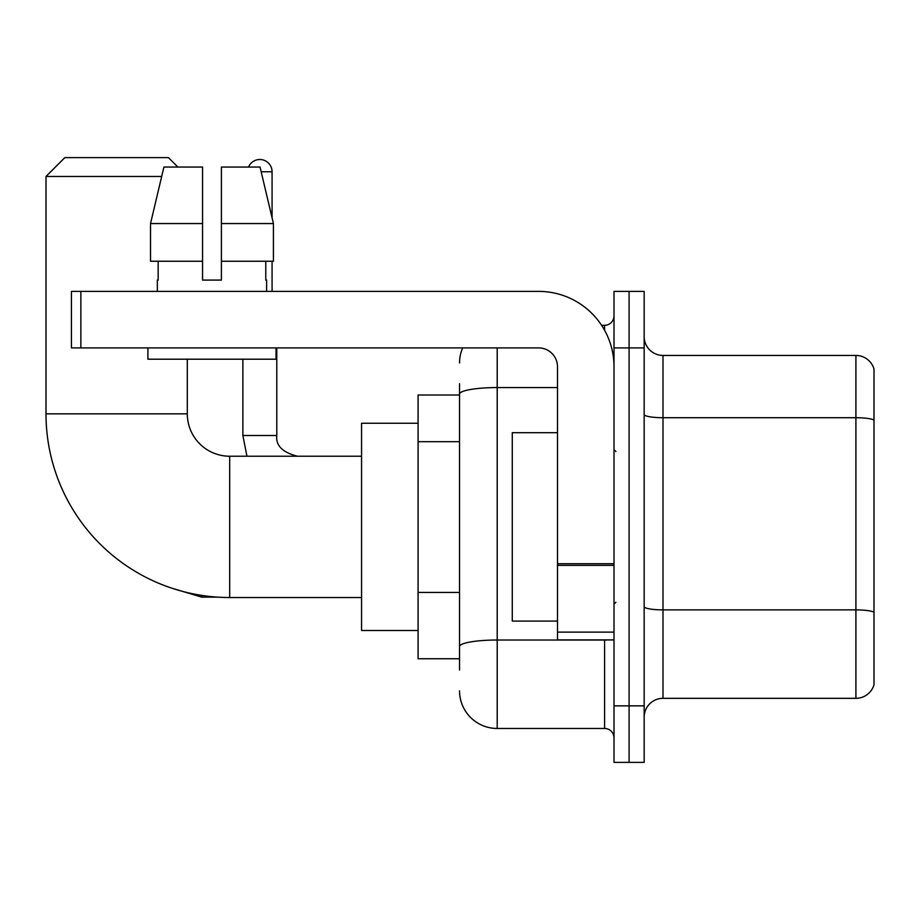 <?xml version="1.0" encoding="UTF-8"?>
<svg xmlns="http://www.w3.org/2000/svg" width="920" height="920" viewBox="0 0 920 920"><rect width="100%" height="100%" fill="white"/><g stroke="black" fill="none" stroke-linecap="round" stroke-linejoin="round"><path stroke-width="1.38" d="M459.528 430.399L459.528 383.697L459.528 395.002L418.082 395.002L418.082 658.755L459.528 658.755M459.528 670.059L459.528 383.697M614.008 705.858L614.008 762.381L629.084 762.381L629.084 705.858L629.084 762.381L644.161 762.381L644.161 705.858L629.084 705.858L629.084 347.909L629.084 705.858L614.008 705.858L614.008 347.909L629.084 347.909L629.084 291.387L629.084 347.909L644.161 347.909L644.161 705.858M644.161 347.909L644.161 291.387L614.008 291.387L614.008 347.909M497.202 347.909L497.202 728.467L604.589 728.467L604.589 639.918M601.588 325.3L604.589 325.3A9.418 9.418 0 0 0 614.008 315.882M459.528 653.108L459.528 603.727M614.008 737.886A9.418 9.418 0 0 0 604.589 728.467M459.528 362.974A37.674 37.674 0 0 1 462.679 347.909M497.202 728.467A37.674 37.674 0 0 1 459.528 690.782M644.161 717.163A18.837 18.837 0 0 1 662.998 698.326L855.91 698.326L855.91 355.442L662.998 355.442A18.837 18.837 0 0 1 644.161 336.605A18.837 18.837 0 0 0 662.998 355.442L662.998 698.326M874 369A18.837 18.837 0 0 0 855.91 355.442A18.837 18.837 0 0 1 874 369L874 684.756A18.837 18.837 0 0 1 855.91 698.326M644.161 414.437A18.837 3.266 0 0 0 662.998 417.714L855.91 417.714A18.837 3.266 180 0 1 874 420.072L874 612.237A18.837 3.266 180 0 0 855.91 609.88L662.998 609.88A18.837 3.266 0 0 1 644.161 606.602M221.398 280.082L202.561 280.082L221.398 280.082L202.561 280.082L221.398 280.082L221.398 167.049L260.049 167.049L273.424 223.56L273.424 261.245L221.398 261.245M248.526 167.049A12.247 12.247 0 0 1 272.078 171.752L272.078 217.821L273.424 223.56L221.398 223.56M361.56 597.529L229.689 597.529A183.689 183.689 0 0 1 46 413.839L46 176.467L64.837 157.619L168.452 157.619L177.882 167.049M229.689 597.529L229.689 456.228A42.389 42.389 0 0 1 187.3 413.839L187.3 359.202M161.667 176.467L46 176.467M418.082 423.257L361.56 423.257L361.56 630.499L418.082 630.499M272.078 261.245L272.078 291.387M614.008 639.918L557.497 639.918L557.497 563.73L614.008 563.73M614.008 366.747A75.359 75.359 0 0 0 538.66 291.387L80.856 291.387L80.856 347.909L538.66 347.909A18.837 18.837 0 0 1 557.497 366.747L557.497 563.73M80.856 347.909L71.438 347.909L71.438 291.387L80.856 291.387M202.561 223.56L202.561 261.245L202.561 223.56L150.523 223.56L163.909 167.049L202.561 167.049L202.561 280.082M157.343 280.082L158.159 280.082L157.343 280.082L157.343 291.387M266.616 280.082L265.788 280.082L266.616 280.082L266.616 291.387M265.788 261.245L265.788 280.082M158.159 280.082L158.159 261.245M147.924 347.909L147.924 359.202L276.034 359.202L276.034 347.909M202.561 261.245L150.523 261.245L150.523 223.56L163.909 167.049M273.424 261.245L273.424 223.56L260.049 167.049M557.497 432.687L512.279 432.687L512.279 621.081L557.497 621.081M459.528 441.703L418.082 441.703M459.528 592.422L418.082 592.422M607.867 639.918A9.418 1.633 0 0 1 604.589 640.021L497.202 640.021A37.674 6.543 180 0 0 459.528 646.564M459.528 394.116A37.674 6.543 180 0 1 497.202 387.573L557.497 387.573M604.589 330.257L604.589 325.3M46 413.839L187.3 413.839M217.925 597.149L201.802 597.149L171.775 588.167L201.802 597.149L201.802 595.401M246.951 456.228L242.868 435.505L246.951 456.228L242.868 435.505L276.748 435.505M261.165 171.752L272.078 171.752M614.008 565.374L557.497 565.374M557.497 632.132L614.008 632.132M361.56 456.228L229.689 456.228M297.505 456.228C282.555 452.467 275.643 445.556 276.782 435.505C275.643 445.556 282.555 452.467 297.505 456.228C282.555 452.467 275.643 445.556 276.782 435.505L276.782 347.909M242.868 435.505L242.868 359.202M615.894 451.524L614.008 449.638M615.894 602.244L614.008 604.118"/></g></svg>
